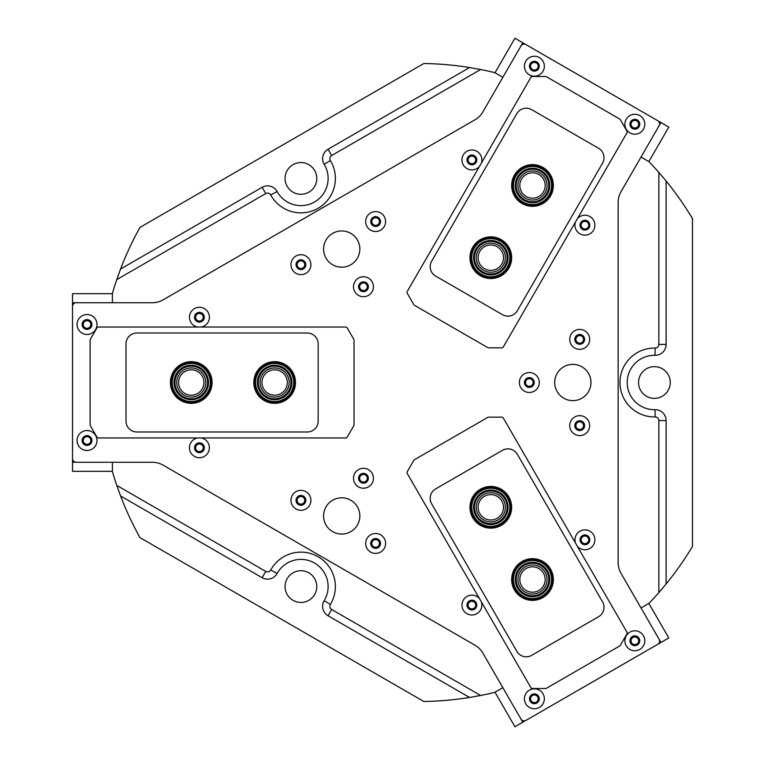 <?xml version="1.0" encoding="UTF-8"?>
<svg xmlns="http://www.w3.org/2000/svg" width="765" height="765" viewBox="0 0 765 765"><rect width="100%" height="100%" fill="white"/><g stroke="black" fill="none" stroke-linecap="round" stroke-linejoin="round"><path stroke-width="1.15" d="M539.774 592.11A14.545 14.545 0 0 0 545.101 572.239A14.545 14.545 0 0 0 525.23 566.913A14.545 14.545 0 0 0 519.904 586.784A14.545 14.545 0 0 0 539.774 592.11M538.847 590.504A12.689 12.689 0 0 0 543.485 573.167A12.689 12.689 0 0 0 526.157 568.529A12.689 12.689 0 0 0 521.51 585.856A12.689 12.689 0 0 0 538.847 590.504M498.082 519.904A14.545 14.545 0 0 0 503.408 500.033A14.545 14.545 0 0 0 483.537 494.706A14.545 14.545 0 0 0 478.211 514.577A14.545 14.545 0 0 0 498.082 519.904M497.154 518.288A12.689 12.689 0 0 0 501.792 500.96A12.689 12.689 0 0 0 484.465 496.313A12.689 12.689 0 0 0 479.818 513.65A12.689 12.689 0 0 0 497.154 518.288M176.715 382.5A14.545 14.545 0 0 0 191.26 397.045A14.545 14.545 0 0 0 205.804 382.5A14.545 14.545 0 0 0 191.26 367.955A14.545 14.545 0 0 0 176.715 382.5M178.57 382.5A12.689 12.689 0 0 0 191.26 395.189A12.689 12.689 0 0 0 203.949 382.5A12.689 12.689 0 0 0 191.26 369.811A12.689 12.689 0 0 0 178.57 382.5M260.1 382.5A14.545 14.545 0 0 0 274.645 397.045A14.545 14.545 0 0 0 289.189 382.5A14.545 14.545 0 0 0 274.645 367.955A14.545 14.545 0 0 0 260.1 382.5M261.955 382.5A12.689 12.689 0 0 0 274.645 395.189A12.689 12.689 0 0 0 287.334 382.5A12.689 12.689 0 0 0 274.645 369.811A12.689 12.689 0 0 0 261.955 382.5M539.774 172.89A14.545 14.545 0 0 0 519.904 178.216A14.545 14.545 0 0 0 525.23 198.087A14.545 14.545 0 0 0 545.101 192.761A14.545 14.545 0 0 0 539.774 172.89M538.847 174.496A12.689 12.689 0 0 0 521.51 179.144A12.689 12.689 0 0 0 526.157 196.471A12.689 12.689 0 0 0 543.485 191.833A12.689 12.689 0 0 0 538.847 174.496M498.082 245.096A14.545 14.545 0 0 0 478.211 250.423A14.545 14.545 0 0 0 483.537 270.294A14.545 14.545 0 0 0 503.408 264.967A14.545 14.545 0 0 0 498.082 245.096M497.154 246.713A12.689 12.689 0 0 0 479.818 251.35A12.689 12.689 0 0 0 484.465 268.687A12.689 12.689 0 0 0 501.792 264.04A12.689 12.689 0 0 0 497.154 246.713M584.938 220.597A4.58 4.58 0 0 0 580.358 225.178A4.58 4.58 0 0 0 584.938 229.758A4.58 4.58 0 0 0 589.509 225.178A4.58 4.58 0 0 0 584.938 220.597M584.938 221.372A3.806 3.806 0 0 0 581.132 225.178A3.806 3.806 0 0 0 584.938 228.984A3.806 3.806 0 0 0 588.744 225.178A3.806 3.806 0 0 0 584.938 221.372M471.909 155.343A4.58 4.58 0 0 0 467.329 159.923A4.58 4.58 0 0 0 471.909 164.494A4.58 4.58 0 0 0 476.48 159.923A4.58 4.58 0 0 0 471.909 155.343M471.909 156.117A3.806 3.806 0 0 0 468.103 159.923A3.806 3.806 0 0 0 471.909 163.729A3.806 3.806 0 0 0 475.715 159.923A3.806 3.806 0 0 0 471.909 156.117M471.909 600.506A4.58 4.58 0 0 0 467.329 605.077A4.58 4.58 0 0 0 471.909 609.657A4.58 4.58 0 0 0 476.48 605.077A4.58 4.58 0 0 0 471.909 600.506M471.909 601.271A3.806 3.806 0 0 0 468.103 605.077A3.806 3.806 0 0 0 471.909 608.883A3.806 3.806 0 0 0 475.715 605.077A3.806 3.806 0 0 0 471.909 601.271M584.938 535.242A4.58 4.58 0 0 0 580.358 539.822A4.58 4.58 0 0 0 584.938 544.403A4.58 4.58 0 0 0 589.509 539.822A4.58 4.58 0 0 0 584.938 535.242M584.938 536.016A3.806 3.806 0 0 0 581.132 539.822A3.806 3.806 0 0 0 584.938 543.628A3.806 3.806 0 0 0 588.744 539.822A3.806 3.806 0 0 0 584.938 536.016M199.416 312.665A4.58 4.58 0 0 0 194.845 317.245A4.58 4.58 0 0 0 199.416 321.816A4.58 4.58 0 0 0 203.997 317.245A4.58 4.58 0 0 0 199.416 312.665M199.416 313.44A3.806 3.806 0 0 0 195.611 317.245A3.806 3.806 0 0 0 199.416 321.051A3.806 3.806 0 0 0 203.222 317.245A3.806 3.806 0 0 0 199.416 313.44M199.416 443.184A4.58 4.58 0 0 0 194.845 447.755A4.58 4.58 0 0 0 199.416 452.335A4.58 4.58 0 0 0 203.997 447.755A4.58 4.58 0 0 0 199.416 443.184M199.416 443.949A3.806 3.806 0 0 0 195.611 447.755A3.806 3.806 0 0 0 199.416 451.56A3.806 3.806 0 0 0 203.222 447.755A3.806 3.806 0 0 0 199.416 443.949M363.471 282.161A4.58 4.58 0 0 0 358.89 286.741A4.58 4.58 0 0 0 363.471 291.322A4.58 4.58 0 0 0 368.041 286.741A4.58 4.58 0 0 0 363.471 282.161M363.471 282.935A3.806 3.806 0 0 0 359.665 286.741A3.806 3.806 0 0 0 363.471 290.547A3.806 3.806 0 0 0 367.276 286.741A3.806 3.806 0 0 0 363.471 282.935M363.471 473.678A4.58 4.58 0 0 0 358.89 478.259A4.58 4.58 0 0 0 363.471 482.839A4.58 4.58 0 0 0 368.041 478.259A4.58 4.58 0 0 0 363.471 473.678M363.471 474.453A3.806 3.806 0 0 0 359.665 478.259A3.806 3.806 0 0 0 363.471 482.065A3.806 3.806 0 0 0 367.276 478.259A3.806 3.806 0 0 0 363.471 474.453M529.332 377.92A4.58 4.58 0 0 0 524.752 382.5A4.58 4.58 0 0 0 529.332 387.08A4.58 4.58 0 0 0 533.903 382.5A4.58 4.58 0 0 0 529.332 377.92M529.332 378.694A3.806 3.806 0 0 0 525.517 382.5A3.806 3.806 0 0 0 529.332 386.306A3.806 3.806 0 0 0 533.138 382.5A3.806 3.806 0 0 0 529.332 378.694M116.777 279.588L120.583 269.022L262.118 187.31A10.873 10.873 0 0 1 277.093 191.499A27.186 27.186 0 0 0 324.628 191.757A27.186 27.186 0 0 0 324.169 164.312A10.873 10.873 0 0 1 328.032 149.252L469.557 67.54L480.621 69.519L331.656 155.524A3.624 3.624 0 0 0 330.375 160.545A34.444 34.444 0 0 1 300.932 212.861A34.444 34.444 0 0 1 270.733 194.979A3.624 3.624 0 0 0 265.742 193.583L116.777 279.588A319.034 319.034 0 0 0 112.407 293.416L112.407 302.739L72.532 302.739L72.532 293.674L112.407 293.674M658.866 172.431L666.114 181.018L666.114 344.441A10.873 10.873 0 0 1 655.003 355.314A27.186 27.186 0 0 0 627.214 382.5A27.186 27.186 0 0 0 655.003 409.686A10.873 10.873 0 0 1 666.114 420.559L666.114 583.982L658.866 592.569L658.866 420.559A3.624 3.624 0 0 0 655.165 416.935A34.444 34.444 0 0 1 619.966 382.5A34.444 34.444 0 0 1 655.165 348.065A3.624 3.624 0 0 0 658.866 344.441L658.866 172.431A319.034 319.034 0 0 0 649.074 161.74L641.003 157.074L660.941 122.543L668.792 127.076L648.844 161.606M480.621 695.481L469.557 697.46L328.032 615.749A10.873 10.873 0 0 1 324.169 600.688A27.186 27.186 0 0 0 314.52 563.03A27.186 27.186 0 0 0 277.093 573.501A10.873 10.873 0 0 1 262.118 577.69L120.583 495.978L116.777 485.412L265.742 571.417A3.624 3.624 0 0 0 270.733 570.021A34.444 34.444 0 0 1 318.154 556.748A34.444 34.444 0 0 1 330.375 604.455A3.624 3.624 0 0 0 331.656 609.476L480.621 695.481A319.034 319.034 0 0 0 494.783 692.344L502.854 687.678L522.791 722.217L514.941 726.75L495.003 692.21M579.707 421.046A4.58 4.58 0 0 0 575.127 425.627A4.58 4.58 0 0 0 579.707 430.207A4.58 4.58 0 0 0 584.278 425.627A4.58 4.58 0 0 0 579.707 421.046M579.707 421.821A3.806 3.806 0 0 0 575.902 425.627A3.806 3.806 0 0 0 579.707 429.433A3.806 3.806 0 0 0 583.513 425.627A3.806 3.806 0 0 0 579.707 421.821M375.625 538.876A4.58 4.58 0 0 0 371.054 543.456A4.58 4.58 0 0 0 375.625 548.027A4.58 4.58 0 0 0 380.205 543.456A4.58 4.58 0 0 0 375.625 538.876M375.625 539.641A3.806 3.806 0 0 0 371.819 543.456A3.806 3.806 0 0 0 375.625 547.262A3.806 3.806 0 0 0 379.43 543.456A3.806 3.806 0 0 0 375.625 539.641M300.932 495.749A4.58 4.58 0 0 0 296.351 500.329A4.58 4.58 0 0 0 300.932 504.9A4.58 4.58 0 0 0 305.503 500.329A4.58 4.58 0 0 0 300.932 495.749M300.932 496.514A3.806 3.806 0 0 0 297.126 500.329A3.806 3.806 0 0 0 300.932 504.135A3.806 3.806 0 0 0 304.738 500.329A3.806 3.806 0 0 0 300.932 496.514M300.932 260.1A4.58 4.58 0 0 0 296.351 264.671A4.58 4.58 0 0 0 300.932 269.251A4.58 4.58 0 0 0 305.503 264.671A4.58 4.58 0 0 0 300.932 260.1M300.932 260.865A3.806 3.806 0 0 0 297.126 264.671A3.806 3.806 0 0 0 300.932 268.486A3.806 3.806 0 0 0 304.738 264.671A3.806 3.806 0 0 0 300.932 260.865M375.625 216.973A4.58 4.58 0 0 0 371.054 221.544A4.58 4.58 0 0 0 375.625 226.124A4.58 4.58 0 0 0 380.205 221.544A4.58 4.58 0 0 0 375.625 216.973M375.625 217.738A3.806 3.806 0 0 0 371.819 221.544A3.806 3.806 0 0 0 375.625 225.359A3.806 3.806 0 0 0 379.43 221.544A3.806 3.806 0 0 0 375.625 217.738M579.707 334.793A4.58 4.58 0 0 0 575.127 339.373A4.58 4.58 0 0 0 579.707 343.954A4.58 4.58 0 0 0 584.278 339.373A4.58 4.58 0 0 0 579.707 334.793M579.707 335.567A3.806 3.806 0 0 0 575.902 339.373A3.806 3.806 0 0 0 579.707 343.179A3.806 3.806 0 0 0 583.513 339.373A3.806 3.806 0 0 0 579.707 335.567M654.4 398.364A15.864 15.864 0 0 1 638.546 382.5A15.864 15.864 0 0 1 654.4 366.636A15.864 15.864 0 0 1 670.264 382.5A15.864 15.864 0 0 1 654.4 398.364M300.932 602.438A15.864 15.864 0 0 1 285.068 586.583A15.864 15.864 0 0 1 300.932 570.719A15.864 15.864 0 0 1 316.786 586.583A15.864 15.864 0 0 1 300.932 602.438M300.932 194.281A15.864 15.864 0 0 1 285.068 178.417A15.864 15.864 0 0 1 300.932 162.562A15.864 15.864 0 0 1 316.786 178.417A15.864 15.864 0 0 1 300.932 194.281M120.583 495.978A319.034 319.034 0 0 0 139.957 537.594L423.829 701.495A319.034 319.034 0 0 0 469.557 697.46M648.844 603.394L668.792 637.924L660.941 642.457L641.003 607.926L649.074 603.26A319.034 319.034 0 0 0 658.866 592.569M666.114 583.982A319.034 319.034 0 0 0 692.468 546.392L692.468 218.608A319.034 319.034 0 0 0 666.114 181.018M495.003 72.79L514.941 38.25L522.791 42.783L502.854 77.322L494.783 72.656A319.034 319.034 0 0 0 480.621 69.519M469.557 67.54A319.034 319.034 0 0 0 423.829 63.505L139.957 227.406A319.034 319.034 0 0 0 120.583 269.022M112.407 471.326L72.532 471.326L72.532 462.261L112.407 462.261L112.407 471.584A319.034 319.034 0 0 0 116.777 485.412M72.532 458.637A3.624 3.624 0 0 0 76.156 462.261L152.283 462.261A21.755 21.755 0 0 1 163.155 465.177L474.96 645.191A21.755 21.755 0 0 1 482.916 653.157L520.984 719.081A3.624 3.624 0 0 0 525.938 720.41L657.795 644.273A3.624 3.624 0 0 0 659.124 639.32L621.065 573.396A21.755 21.755 0 0 1 618.149 562.524L618.149 202.476A21.755 21.755 0 0 1 621.065 191.604L659.124 125.68A3.624 3.624 0 0 0 657.795 120.727L525.938 44.59A3.624 3.624 0 0 0 520.984 45.919L482.916 111.843A21.755 21.755 0 0 1 474.96 119.809L163.155 299.823A21.755 21.755 0 0 1 152.283 302.739L76.156 302.739A3.624 3.624 0 0 0 72.532 306.363L72.532 458.637M384.26 216.562A9.974 9.974 0 0 0 370.643 212.919A9.974 9.974 0 0 0 366.99 226.536A9.974 9.974 0 0 0 380.616 230.179A9.974 9.974 0 0 0 384.26 216.562M379.861 219.106A4.896 4.896 0 0 0 373.177 217.308A4.896 4.896 0 0 0 371.388 223.992A4.896 4.896 0 0 0 378.073 225.79A4.896 4.896 0 0 0 379.861 219.106M309.567 259.689A9.974 9.974 0 0 0 295.94 256.046A9.974 9.974 0 0 0 292.297 269.663A9.974 9.974 0 0 0 305.914 273.306A9.974 9.974 0 0 0 309.567 259.689M305.168 262.232A4.896 4.896 0 0 0 298.484 260.435A4.896 4.896 0 0 0 296.686 267.119A4.896 4.896 0 0 0 303.38 268.917A4.896 4.896 0 0 0 305.168 262.232M384.26 538.464A9.974 9.974 0 0 0 370.643 534.821A9.974 9.974 0 0 0 366.99 548.438A9.974 9.974 0 0 0 380.616 552.081A9.974 9.974 0 0 0 384.26 538.464M379.861 541.008A4.896 4.896 0 0 0 373.177 539.21A4.896 4.896 0 0 0 371.388 545.894A4.896 4.896 0 0 0 378.073 547.692A4.896 4.896 0 0 0 379.861 541.008M309.567 495.338A9.974 9.974 0 0 0 295.94 491.694A9.974 9.974 0 0 0 292.297 505.311A9.974 9.974 0 0 0 305.914 508.955A9.974 9.974 0 0 0 309.567 495.338M305.168 497.881A4.896 4.896 0 0 0 298.484 496.083A4.896 4.896 0 0 0 296.686 502.768A4.896 4.896 0 0 0 303.38 504.565A4.896 4.896 0 0 0 305.168 497.881M588.342 420.645A9.974 9.974 0 0 0 574.725 416.992A9.974 9.974 0 0 0 571.073 430.609A9.974 9.974 0 0 0 584.69 434.262A9.974 9.974 0 0 0 588.342 420.645M583.944 423.179A4.896 4.896 0 0 0 577.259 421.391A4.896 4.896 0 0 0 575.471 428.075A4.896 4.896 0 0 0 582.155 429.863A4.896 4.896 0 0 0 583.944 423.179M588.342 334.391A9.974 9.974 0 0 0 574.725 330.738A9.974 9.974 0 0 0 571.073 344.355A9.974 9.974 0 0 0 584.69 348.008A9.974 9.974 0 0 0 588.342 334.391M583.944 336.925A4.896 4.896 0 0 0 577.259 335.137A4.896 4.896 0 0 0 575.471 341.821A4.896 4.896 0 0 0 582.155 343.609A4.896 4.896 0 0 0 583.944 336.925M372.106 281.759A9.974 9.974 0 0 0 358.479 278.106A9.974 9.974 0 0 0 354.836 291.723A9.974 9.974 0 0 0 368.453 295.376A9.974 9.974 0 0 0 372.106 281.759M367.707 284.293A4.896 4.896 0 0 0 361.023 282.505A4.896 4.896 0 0 0 359.225 289.189A4.896 4.896 0 0 0 365.919 290.977A4.896 4.896 0 0 0 367.707 284.293M537.958 377.518A9.974 9.974 0 0 0 524.341 373.865A9.974 9.974 0 0 0 520.697 387.482A9.974 9.974 0 0 0 534.314 391.135A9.974 9.974 0 0 0 537.958 377.518M533.568 380.052A4.896 4.896 0 0 0 526.884 378.264A4.896 4.896 0 0 0 525.086 384.948A4.896 4.896 0 0 0 531.771 386.736A4.896 4.896 0 0 0 533.568 380.052M372.106 473.277A9.974 9.974 0 0 0 358.479 469.624A9.974 9.974 0 0 0 354.836 483.241A9.974 9.974 0 0 0 368.453 486.894A9.974 9.974 0 0 0 372.106 473.277M367.707 475.811A4.896 4.896 0 0 0 361.023 474.023A4.896 4.896 0 0 0 359.225 480.707A4.896 4.896 0 0 0 365.919 482.495A4.896 4.896 0 0 0 367.707 475.811M481.328 163.174A9.974 9.974 0 0 0 466.927 151.288A9.974 9.974 0 0 0 463.274 164.905A9.974 9.974 0 0 0 479.435 166.454M476.146 157.475A4.896 4.896 0 0 0 469.461 155.687A4.896 4.896 0 0 0 467.673 162.371A4.896 4.896 0 0 0 474.357 164.159A4.896 4.896 0 0 0 476.146 157.475M543.016 61.229A9.974 9.974 0 0 0 529.399 57.585A9.974 9.974 0 0 0 525.746 71.202A9.974 9.974 0 0 0 539.363 74.855A9.974 9.974 0 0 0 543.016 61.229M538.617 63.772A4.896 4.896 0 0 0 531.933 61.975A4.896 4.896 0 0 0 530.145 68.668A4.896 4.896 0 0 0 536.829 70.457A4.896 4.896 0 0 0 538.617 63.772M643.48 119.235A9.974 9.974 0 0 0 629.863 115.591A9.974 9.974 0 0 0 626.219 129.209A9.974 9.974 0 0 0 639.836 132.861A9.974 9.974 0 0 0 643.48 119.235M639.091 121.778A4.896 4.896 0 0 0 632.406 119.981A4.896 4.896 0 0 0 630.609 126.674A4.896 4.896 0 0 0 637.293 128.463A4.896 4.896 0 0 0 639.091 121.778M575.51 221.927A9.974 9.974 0 0 0 589.92 233.813A9.974 9.974 0 0 0 593.573 220.196A9.974 9.974 0 0 0 577.403 218.647M589.174 222.73A4.896 4.896 0 0 0 582.49 220.942A4.896 4.896 0 0 0 580.702 227.626A4.896 4.896 0 0 0 587.386 229.414A4.896 4.896 0 0 0 589.174 222.73M643.48 635.792A9.974 9.974 0 0 0 629.863 632.139A9.974 9.974 0 0 0 626.219 645.765A9.974 9.974 0 0 0 639.836 649.409A9.974 9.974 0 0 0 643.48 635.792M639.091 638.326A4.896 4.896 0 0 0 632.406 636.537A4.896 4.896 0 0 0 630.609 643.222A4.896 4.896 0 0 0 637.293 645.019A4.896 4.896 0 0 0 639.091 638.326M577.403 546.353A9.974 9.974 0 0 0 593.573 534.84A9.974 9.974 0 0 0 575.51 543.073M589.174 537.374A4.896 4.896 0 0 0 582.49 535.586A4.896 4.896 0 0 0 580.702 542.27A4.896 4.896 0 0 0 587.386 544.058A4.896 4.896 0 0 0 589.174 537.374M479.435 598.546A9.974 9.974 0 0 0 463.274 610.068A9.974 9.974 0 0 0 481.328 601.826M476.146 602.629A4.896 4.896 0 0 0 469.461 600.841A4.896 4.896 0 0 0 467.673 607.525A4.896 4.896 0 0 0 474.357 609.313A4.896 4.896 0 0 0 476.146 602.629M543.016 693.798A9.974 9.974 0 0 0 529.399 690.145A9.974 9.974 0 0 0 525.746 703.771A9.974 9.974 0 0 0 539.363 707.415A9.974 9.974 0 0 0 543.016 693.798M538.617 696.332A4.896 4.896 0 0 0 531.933 694.544A4.896 4.896 0 0 0 530.145 701.228A4.896 4.896 0 0 0 536.829 703.025A4.896 4.896 0 0 0 538.617 696.332M95.663 435.524A9.974 9.974 0 0 0 82.046 431.871A9.974 9.974 0 0 0 78.393 445.488A9.974 9.974 0 0 0 92.02 449.141A9.974 9.974 0 0 0 95.663 435.524M91.274 438.058A4.896 4.896 0 0 0 84.58 436.27A4.896 4.896 0 0 0 82.792 442.954A4.896 4.896 0 0 0 89.476 444.742A4.896 4.896 0 0 0 91.274 438.058M95.663 319.512A9.974 9.974 0 0 0 82.046 315.859A9.974 9.974 0 0 0 78.393 329.476A9.974 9.974 0 0 0 92.02 333.129A9.974 9.974 0 0 0 95.663 319.512M91.274 322.046A4.896 4.896 0 0 0 84.58 320.258A4.896 4.896 0 0 0 82.792 326.942A4.896 4.896 0 0 0 89.476 328.73A4.896 4.896 0 0 0 91.274 322.046M201.31 327.028A9.974 9.974 0 0 0 208.051 312.254A9.974 9.974 0 0 0 194.434 308.611A9.974 9.974 0 0 0 197.523 327.028M203.653 314.798A4.896 4.896 0 0 0 196.968 313A4.896 4.896 0 0 0 195.18 319.694A4.896 4.896 0 0 0 201.864 321.482A4.896 4.896 0 0 0 203.653 314.798M197.523 437.972A9.974 9.974 0 0 0 190.781 452.746A9.974 9.974 0 0 0 204.398 456.389A9.974 9.974 0 0 0 201.31 437.972M203.653 445.307A4.896 4.896 0 0 0 196.968 443.518A4.896 4.896 0 0 0 195.18 450.203A4.896 4.896 0 0 0 201.864 452A4.896 4.896 0 0 0 203.653 445.307M357.418 240A18.131 18.131 0 0 0 332.651 233.363A18.131 18.131 0 0 0 326.014 258.13A18.131 18.131 0 0 0 350.781 264.767A18.131 18.131 0 0 0 357.418 240M357.418 506.87A18.131 18.131 0 0 0 332.651 500.234A18.131 18.131 0 0 0 326.014 525A18.131 18.131 0 0 0 350.781 531.637A18.131 18.131 0 0 0 357.418 506.87M588.534 373.435A18.131 18.131 0 0 0 563.767 366.798A18.131 18.131 0 0 0 557.13 391.565A18.131 18.131 0 0 0 581.897 398.202A18.131 18.131 0 0 0 588.534 373.435M532.421 688.5L545.541 688.5A1.817 1.817 0 0 0 546.449 688.261L619.698 645.966A1.817 1.817 0 0 0 620.367 645.297L626.927 633.936A1.817 1.817 0 0 0 626.927 632.129L503.332 418.063A1.817 1.817 0 0 0 501.764 417.155L488.644 417.155A1.817 1.817 0 0 0 487.735 417.394L414.487 459.689A1.817 1.817 0 0 0 413.817 460.348L407.257 471.718A1.817 1.817 0 0 0 407.257 473.525L530.853 687.592A1.817 1.817 0 0 0 532.421 688.5M480.382 489.246A20.846 20.846 0 0 1 508.859 496.877A20.846 20.846 0 0 1 501.228 525.354A20.846 20.846 0 0 1 472.751 517.723A20.846 20.846 0 0 1 480.382 489.246M522.074 561.462A20.846 20.846 0 0 1 550.551 569.093A20.846 20.846 0 0 1 542.921 597.57A20.846 20.846 0 0 1 514.443 589.939A20.846 20.846 0 0 1 522.074 561.462M502.49 450.317L435.62 488.931A10.873 10.873 0 0 0 431.642 503.791L516.834 651.35A10.873 10.873 0 0 0 531.694 655.337L598.565 616.724A10.873 10.873 0 0 0 602.543 601.864L517.35 454.305A10.873 10.873 0 0 0 502.49 450.317M532.096 694.821A4.58 4.58 0 0 0 530.413 701.075A4.58 4.58 0 0 0 536.667 702.748A4.58 4.58 0 0 0 538.34 696.494A4.58 4.58 0 0 0 532.096 694.821M532.478 695.49A3.806 3.806 0 0 0 531.082 700.683A3.806 3.806 0 0 0 536.284 702.079A3.806 3.806 0 0 0 537.68 696.877A3.806 3.806 0 0 0 532.478 695.49M632.559 636.815A4.58 4.58 0 0 0 630.886 643.069A4.58 4.58 0 0 0 637.14 644.742A4.58 4.58 0 0 0 638.813 638.488A4.58 4.58 0 0 0 632.559 636.815M632.951 637.484A3.806 3.806 0 0 0 631.555 642.677A3.806 3.806 0 0 0 636.757 644.073A3.806 3.806 0 0 0 638.144 638.871A3.806 3.806 0 0 0 632.951 637.484M660.941 642.457L522.791 722.217M180.138 367.057A19.029 19.029 0 0 0 175.816 393.621A19.029 19.029 0 0 0 202.381 397.943A19.029 19.029 0 0 0 206.703 371.379A19.029 19.029 0 0 0 180.138 367.057M202.916 398.68A19.938 19.938 0 0 1 175.08 394.157A19.938 19.938 0 0 1 179.612 366.32A19.938 19.938 0 0 1 207.439 370.843A19.938 19.938 0 0 1 202.916 398.68M181.2 368.529A17.222 17.222 0 0 1 205.24 372.44A17.222 17.222 0 0 1 201.329 396.471A17.222 17.222 0 0 1 177.289 392.56A17.222 17.222 0 0 1 181.2 368.529M200.793 395.734A16.314 16.314 0 0 0 204.504 372.966A16.314 16.314 0 0 0 181.726 369.266A16.314 16.314 0 0 0 178.025 392.034A16.314 16.314 0 0 0 200.793 395.734M255.615 382.5A19.029 19.029 0 0 0 274.654 401.529A19.029 19.029 0 0 0 293.684 382.5A19.029 19.029 0 0 0 274.645 363.471A19.029 19.029 0 0 0 255.615 382.5M294.582 382.5A19.938 19.938 0 0 1 274.654 402.438A19.938 19.938 0 0 1 254.707 382.5A19.938 19.938 0 0 1 274.645 362.562A19.938 19.938 0 0 1 294.582 382.5M257.423 382.5A17.222 17.222 0 0 1 274.645 365.278A17.222 17.222 0 0 1 291.867 382.5A17.222 17.222 0 0 1 274.645 399.722A17.222 17.222 0 0 1 257.423 382.5M290.958 382.5A16.314 16.314 0 0 0 274.645 366.186A16.314 16.314 0 0 0 258.331 382.5A16.314 16.314 0 0 0 274.645 398.814A16.314 16.314 0 0 0 290.958 382.5M500.329 523.786A19.029 19.029 0 0 0 507.291 497.785A19.029 19.029 0 0 0 481.29 490.824A19.029 19.029 0 0 0 474.329 516.824A19.029 19.029 0 0 0 500.329 523.786M480.831 490.04A19.938 19.938 0 0 1 508.075 497.327A19.938 19.938 0 0 1 500.779 524.57A19.938 19.938 0 0 1 473.545 517.274A19.938 19.938 0 0 1 480.831 490.04M499.421 522.218A17.222 17.222 0 0 1 475.897 515.916A17.222 17.222 0 0 1 482.199 492.392A17.222 17.222 0 0 1 505.722 498.684A17.222 17.222 0 0 1 499.421 522.218M482.648 493.176A16.314 16.314 0 0 0 476.681 515.457A16.314 16.314 0 0 0 498.971 521.424A16.314 16.314 0 0 0 504.938 499.143A16.314 16.314 0 0 0 482.648 493.176M500.32 241.214A19.029 19.029 0 0 0 474.319 248.185A19.029 19.029 0 0 0 481.29 274.186A19.029 19.029 0 0 0 507.291 267.214A19.029 19.029 0 0 0 500.32 241.214M480.841 274.97A19.938 19.938 0 0 1 473.535 247.736A19.938 19.938 0 0 1 500.779 240.43A19.938 19.938 0 0 1 508.075 267.664A19.938 19.938 0 0 1 480.841 274.97M499.411 242.782A17.222 17.222 0 0 1 505.722 266.306A17.222 17.222 0 0 1 482.199 272.617A17.222 17.222 0 0 1 475.897 249.094A17.222 17.222 0 0 1 499.411 242.782M482.658 271.833A16.314 16.314 0 0 0 504.938 265.857A16.314 16.314 0 0 0 498.962 243.566A16.314 16.314 0 0 0 476.681 249.543A16.314 16.314 0 0 0 482.658 271.833M524.685 596.872A19.029 19.029 0 0 0 549.853 587.329A19.029 19.029 0 0 0 540.31 562.16A19.029 19.029 0 0 0 515.141 571.704A19.029 19.029 0 0 0 524.685 596.872M540.683 561.328A19.938 19.938 0 0 1 550.685 587.702A19.938 19.938 0 0 1 524.312 597.694A19.938 19.938 0 0 1 514.319 571.331A19.938 19.938 0 0 1 540.683 561.328M525.431 595.218A17.222 17.222 0 0 1 516.796 572.44A17.222 17.222 0 0 1 539.574 563.815A17.222 17.222 0 0 1 548.199 586.583A17.222 17.222 0 0 1 525.431 595.218M539.201 564.637A16.314 16.314 0 0 0 517.628 572.813A16.314 16.314 0 0 0 525.804 594.386A16.314 16.314 0 0 0 547.377 586.21A16.314 16.314 0 0 0 539.201 564.637M551.441 183.571A19.029 19.029 0 0 0 530.585 166.55A19.029 19.029 0 0 0 513.564 187.396A19.029 19.029 0 0 0 534.41 204.427A19.029 19.029 0 0 0 551.441 183.571M512.665 187.492A19.938 19.938 0 0 1 530.499 165.651A19.938 19.938 0 0 1 552.34 183.485A19.938 19.938 0 0 1 534.506 205.326A19.938 19.938 0 0 1 512.665 187.492M549.633 183.753A17.222 17.222 0 0 1 534.228 202.62A17.222 17.222 0 0 1 515.371 187.215A17.222 17.222 0 0 1 530.767 168.348A17.222 17.222 0 0 1 549.633 183.753M516.27 187.129A16.314 16.314 0 0 0 534.142 201.721A16.314 16.314 0 0 0 548.735 183.849A16.314 16.314 0 0 0 530.862 169.256A16.314 16.314 0 0 0 516.27 187.129M632.559 128.185A4.58 4.58 0 0 0 638.813 126.512A4.58 4.58 0 0 0 637.14 120.258A4.58 4.58 0 0 0 630.886 121.931A4.58 4.58 0 0 0 632.559 128.185M632.951 127.516A3.806 3.806 0 0 0 638.144 126.129A3.806 3.806 0 0 0 636.757 120.927A3.806 3.806 0 0 0 631.555 122.324A3.806 3.806 0 0 0 632.951 127.516M532.096 70.179A4.58 4.58 0 0 0 538.34 68.506A4.58 4.58 0 0 0 536.667 62.252A4.58 4.58 0 0 0 530.413 63.925A4.58 4.58 0 0 0 532.096 70.179M532.478 69.51A3.806 3.806 0 0 0 537.68 68.123A3.806 3.806 0 0 0 536.284 62.921A3.806 3.806 0 0 0 531.082 64.317A3.806 3.806 0 0 0 532.478 69.51M522.791 42.783L660.941 122.543M91.609 324.494A4.58 4.58 0 0 0 87.028 319.913A4.58 4.58 0 0 0 82.457 324.494A4.58 4.58 0 0 0 87.028 329.074A4.58 4.58 0 0 0 91.609 324.494M90.834 324.494A3.806 3.806 0 0 0 87.028 320.688A3.806 3.806 0 0 0 83.222 324.494A3.806 3.806 0 0 0 87.028 328.3A3.806 3.806 0 0 0 90.834 324.494M91.609 440.506A4.58 4.58 0 0 0 87.028 435.926A4.58 4.58 0 0 0 82.457 440.506A4.58 4.58 0 0 0 87.028 445.087A4.58 4.58 0 0 0 91.609 440.506M90.834 440.506A3.806 3.806 0 0 0 87.028 436.7A3.806 3.806 0 0 0 83.222 440.506A3.806 3.806 0 0 0 87.028 444.312A3.806 3.806 0 0 0 90.834 440.506M72.532 462.261L72.532 302.739M626.927 131.064L620.367 119.703A1.817 1.817 0 0 0 619.698 119.034L546.449 76.739A1.817 1.817 0 0 0 545.541 76.5L532.421 76.5A1.817 1.817 0 0 0 530.853 77.408L407.257 291.475A1.817 1.817 0 0 0 407.257 293.282L413.817 304.652A1.817 1.817 0 0 0 414.487 305.311L487.735 347.606A1.817 1.817 0 0 0 488.644 347.846L501.764 347.846A1.817 1.817 0 0 0 503.332 346.937L626.927 132.871A1.817 1.817 0 0 0 626.927 131.064M96.916 327.936L90.356 339.297A1.817 1.817 0 0 0 90.117 340.205L90.117 424.795A1.817 1.817 0 0 0 90.356 425.703L96.916 437.064A1.817 1.817 0 0 0 98.484 437.972L345.665 437.972A1.817 1.817 0 0 0 347.243 437.064L353.803 425.703A1.817 1.817 0 0 0 354.042 424.795L354.042 340.205A1.817 1.817 0 0 0 353.803 339.297L347.243 327.936A1.817 1.817 0 0 0 345.665 327.028L98.484 327.028A1.817 1.817 0 0 0 96.916 327.936M480.382 275.754A20.846 20.846 0 0 1 472.751 247.277A20.846 20.846 0 0 1 501.228 239.646A20.846 20.846 0 0 1 508.859 268.123A20.846 20.846 0 0 1 480.382 275.754M522.074 203.538A20.846 20.846 0 0 1 514.443 175.061A20.846 20.846 0 0 1 542.921 167.43A20.846 20.846 0 0 1 550.551 195.907A20.846 20.846 0 0 1 522.074 203.538M435.62 276.069L502.49 314.683A10.873 10.873 0 0 0 517.35 310.695L602.543 163.136A10.873 10.873 0 0 0 598.565 148.276L531.694 109.663A10.873 10.873 0 0 0 516.834 113.65L431.642 261.209A10.873 10.873 0 0 0 435.62 276.069M295.491 382.5A20.846 20.846 0 0 1 274.645 403.346A20.846 20.846 0 0 1 253.798 382.5A20.846 20.846 0 0 1 274.645 361.654A20.846 20.846 0 0 1 295.491 382.5M212.106 382.5A20.846 20.846 0 0 1 191.26 403.346A20.846 20.846 0 0 1 170.413 382.5A20.846 20.846 0 0 1 191.26 361.654A20.846 20.846 0 0 1 212.106 382.5M318.154 421.113L318.154 343.887A10.873 10.873 0 0 0 307.272 333.014L136.878 333.014A10.873 10.873 0 0 0 126.005 343.887L126.005 421.113A10.873 10.873 0 0 0 136.878 431.986L307.272 431.986A10.873 10.873 0 0 0 318.154 421.113M324.169 164.312L330.375 160.545M262.118 187.31L265.742 193.583M655.165 416.935L655.003 409.686M658.866 420.559L666.114 420.559M655.165 348.065L655.003 355.314M658.866 344.441L666.114 344.441M277.093 191.499L270.733 194.979M328.032 149.252L331.656 155.524M265.742 571.417L262.118 577.69M270.733 570.021L277.093 573.501M330.375 604.455L324.169 600.688M331.656 609.476L328.032 615.749"/></g></svg>
